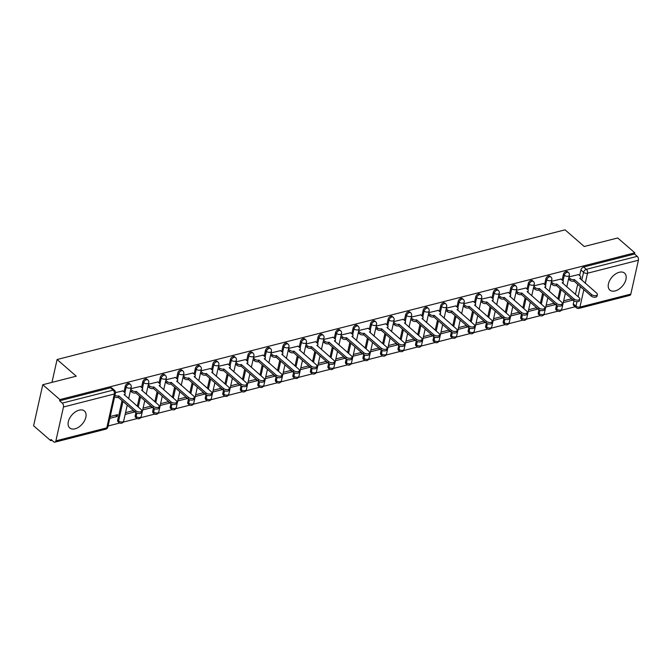 <?xml version="1.0" encoding="UTF-8"?>
<svg xmlns="http://www.w3.org/2000/svg" width="672" height="672" viewBox="0 0 672 672"><rect width="100%" height="100%" fill="white"/><g stroke="black" fill="none" stroke-linecap="round" stroke-linejoin="round"><path stroke-width="1.01" d="M129.377 383.552A2.881 1.764 131 0 0 128.024 383.334A2.881 1.764 131 0 0 125.244 386.299L126.185 387.122A2.881 1.764 -49 0 1 128.965 384.149A2.881 1.764 -49 0 1 130.326 384.376L129.377 383.552M146.899 379.075A2.881 1.764 131 0 0 145.547 378.857A2.881 1.764 131 0 0 142.766 381.822L143.716 382.645A2.881 1.764 -49 0 1 146.496 379.68A2.881 1.764 -49 0 1 147.848 379.898L146.899 379.075M164.43 374.606A2.881 1.764 131 0 0 163.069 374.38A2.881 1.764 131 0 0 160.289 377.353L161.238 378.168A2.881 1.764 -49 0 1 164.018 375.203A2.881 1.764 -49 0 1 165.371 375.421L164.43 374.606M181.952 370.129A2.881 1.764 131 0 0 180.6 369.911A2.881 1.764 131 0 0 177.82 372.876L178.76 373.699A2.881 1.764 -49 0 1 181.541 370.734A2.881 1.764 -49 0 1 182.893 370.952L181.952 370.129M199.475 365.652A2.881 1.764 131 0 0 198.122 365.434A2.881 1.764 131 0 0 195.342 368.399L196.283 369.222A2.881 1.764 -49 0 1 199.072 366.257A2.881 1.764 -49 0 1 200.424 366.475L199.475 365.652M216.997 361.183A2.881 1.764 131 0 0 215.645 360.965A2.881 1.764 131 0 0 212.864 363.93L213.814 364.753A2.881 1.764 -49 0 1 216.594 361.788A2.881 1.764 -49 0 1 217.946 362.006L216.997 361.183M234.528 356.706A2.881 1.764 131 0 0 233.167 356.488A2.881 1.764 131 0 0 230.387 359.453L231.336 360.276A2.881 1.764 -49 0 1 234.116 357.311A2.881 1.764 -49 0 1 235.469 357.529L234.528 356.706M252.05 352.237A2.881 1.764 131 0 0 250.698 352.019A2.881 1.764 131 0 0 247.918 354.984L248.858 355.807A2.881 1.764 -49 0 1 251.639 352.834A2.881 1.764 -49 0 1 252.991 353.06L252.05 352.237M269.573 347.76A2.881 1.764 131 0 0 268.22 347.542A2.881 1.764 131 0 0 265.44 350.507L266.381 351.33A2.881 1.764 -49 0 1 269.17 348.365A2.881 1.764 -49 0 1 270.522 348.583L269.573 347.76M287.095 343.291A2.881 1.764 131 0 0 285.743 343.064A2.881 1.764 131 0 0 282.962 346.038L283.912 346.853A2.881 1.764 -49 0 1 286.692 343.888A2.881 1.764 -49 0 1 288.044 344.106L287.095 343.291M304.626 338.814A2.881 1.764 131 0 0 303.274 338.596A2.881 1.764 131 0 0 300.485 341.561L301.434 342.384A2.881 1.764 -49 0 1 304.214 339.419A2.881 1.764 -49 0 1 305.567 339.637L304.626 338.814M322.148 334.337A2.881 1.764 131 0 0 320.796 334.118A2.881 1.764 131 0 0 318.016 337.084L318.956 337.907A2.881 1.764 -49 0 1 321.737 334.942A2.881 1.764 -49 0 1 323.098 335.16L322.148 334.337M339.671 329.868A2.881 1.764 131 0 0 338.318 329.65A2.881 1.764 131 0 0 335.538 332.615L336.479 333.438A2.881 1.764 -49 0 1 339.268 330.464A2.881 1.764 -49 0 1 340.62 330.691L339.671 329.868M357.193 325.391A2.881 1.764 131 0 0 355.841 325.172A2.881 1.764 131 0 0 353.06 328.138L354.01 328.961A2.881 1.764 -49 0 1 356.79 325.996A2.881 1.764 -49 0 1 358.142 326.214L357.193 325.391M374.724 320.922A2.881 1.764 131 0 0 373.372 320.704A2.881 1.764 131 0 0 370.583 323.669L371.532 324.492A2.881 1.764 -49 0 1 374.312 321.518A2.881 1.764 -49 0 1 375.665 321.745L374.724 320.922M392.246 316.445A2.881 1.764 131 0 0 390.894 316.226A2.881 1.764 131 0 0 388.114 319.192L389.054 320.015A2.881 1.764 -49 0 1 391.835 317.05A2.881 1.764 -49 0 1 393.196 317.268L392.246 316.445M409.769 311.976A2.881 1.764 131 0 0 408.416 311.749A2.881 1.764 131 0 0 405.636 314.723L406.577 315.538A2.881 1.764 -49 0 1 409.366 312.572A2.881 1.764 -49 0 1 410.718 312.791L409.769 311.976M427.3 307.499A2.881 1.764 131 0 0 425.939 307.28A2.881 1.764 131 0 0 423.158 310.246L424.108 311.069A2.881 1.764 -49 0 1 426.888 308.104A2.881 1.764 -49 0 1 428.24 308.322L427.3 307.499M444.822 303.022A2.881 1.764 131 0 0 443.47 302.803A2.881 1.764 131 0 0 440.681 305.768L441.63 306.592A2.881 1.764 -49 0 1 444.41 303.626A2.881 1.764 -49 0 1 445.763 303.845L444.822 303.022M462.344 298.553A2.881 1.764 131 0 0 460.992 298.334A2.881 1.764 131 0 0 458.212 301.3L459.152 302.123A2.881 1.764 -49 0 1 461.933 299.149A2.881 1.764 -49 0 1 463.294 299.376L462.344 298.553M479.867 294.076A2.881 1.764 131 0 0 478.514 293.857A2.881 1.764 131 0 0 475.734 296.822L476.683 297.646A2.881 1.764 -49 0 1 479.464 294.68A2.881 1.764 -49 0 1 480.816 294.899L479.867 294.076M497.398 289.607A2.881 1.764 131 0 0 496.037 289.38A2.881 1.764 131 0 0 493.256 292.354L494.206 293.177A2.881 1.764 -49 0 1 496.986 290.203A2.881 1.764 -49 0 1 498.338 290.43L497.398 289.607M514.92 285.13A2.881 1.764 131 0 0 513.568 284.911A2.881 1.764 131 0 0 510.779 287.876L511.728 288.7A2.881 1.764 -49 0 1 514.508 285.734A2.881 1.764 -49 0 1 515.861 285.953L514.92 285.13M532.442 280.661A2.881 1.764 131 0 0 531.09 280.434A2.881 1.764 131 0 0 528.31 283.408L529.25 284.222A2.881 1.764 -49 0 1 532.031 281.257A2.881 1.764 -49 0 1 533.392 281.476L532.442 280.661M549.965 276.184A2.881 1.764 131 0 0 548.612 275.965A2.881 1.764 131 0 0 545.832 278.93L546.781 279.754A2.881 1.764 -49 0 1 549.562 276.788A2.881 1.764 -49 0 1 550.914 277.007L549.965 276.184M567.496 271.706A2.881 1.764 131 0 0 566.135 271.488A2.881 1.764 131 0 0 563.354 274.453L564.304 275.276A2.881 1.764 -49 0 1 567.084 272.311A2.881 1.764 -49 0 1 568.436 272.53L567.496 271.706M615.115 290.934A11.231 6.871 131 0 0 624.658 282.82A11.231 6.871 131 0 0 624.574 273.134A11.231 6.871 131 0 0 619.29 272.269A11.231 6.871 131 0 0 609.748 280.392A11.231 6.871 131 0 0 609.84 290.077A11.231 6.871 131 0 0 615.115 290.934M75.004 428.82A11.231 6.871 131 0 0 84.546 420.697A11.231 6.871 131 0 0 84.454 411.012A11.231 6.871 131 0 0 79.17 410.155A11.231 6.871 131 0 0 69.628 418.27A11.231 6.871 131 0 0 69.72 427.955A11.231 6.871 131 0 0 75.004 428.82M42.773 384.728L76.247 376.186L57.086 359.52L565.068 229.841L584.237 246.506L617.719 237.964L634.822 252.832L59.875 399.596L42.773 384.728L33.6 425.771L50.702 440.639L51.971 440.311M108.1 425.989L119.683 423.032M123.161 422.142L137.206 418.555M140.683 417.673L154.728 414.086M158.214 413.196L172.25 409.609M175.736 408.719L189.781 405.14M193.259 404.25L207.304 400.663M210.781 399.773L224.826 396.186M228.312 395.304L242.348 391.717M245.834 390.827L259.879 387.24M263.357 386.35L277.402 382.771M280.888 381.881L294.924 378.294M298.41 377.404L312.455 373.825M315.932 372.935L329.977 369.348M333.455 368.458L347.5 364.871M350.986 363.989L365.022 360.402M368.508 359.512L382.553 355.925M386.03 355.034L400.075 351.456M403.553 350.566L417.598 346.979M421.084 346.088L435.12 342.51M438.606 341.62L452.651 338.033M456.128 337.142L470.173 333.556M473.651 332.674L487.696 329.087M491.182 328.196L505.218 324.61M508.704 323.719L522.749 320.141M526.226 319.25L540.271 315.664M543.749 314.773L557.794 311.195M561.28 310.304L575.173 306.751M50.702 440.639L50.971 439.446L53.634 441.756A2.881 1.705 -104.3 0 0 54.886 442.159A2.881 1.705 -104.3 0 0 55.894 440.857L63.462 406.997A2.881 1.705 -104.3 0 0 62.278 403.108L113.165 390.121A2.881 1.764 -49 0 1 114.517 390.34L111.854 388.021A2.881 1.764 -49 0 0 110.502 387.803L113.165 390.121A2.881 1.705 -104.3 0 1 114.349 394.01L63.462 406.997M59.875 399.596L59.606 400.798L62.278 403.108M573.308 303.845L575.98 306.163A2.881 1.764 -49 0 0 576.332 307.759L573.67 305.441A2.881 1.764 -49 0 1 573.308 303.845L573.997 300.77M575.425 294.378L577.685 284.298M579.625 275.596L580.885 269.984L583.548 272.303A2.881 1.764 -49 0 1 586.328 269.329L637.216 256.343A2.881 1.705 75.7 0 1 638.4 260.232L630.832 294.092A2.881 1.705 75.7 0 1 629.824 295.386L578.936 308.381A2.881 1.705 75.7 0 0 579.944 307.079L630.832 294.092M637.216 256.343L634.553 254.024L634.822 252.832M545.748 307.045L555.24 304.626L553.728 303.316M560.952 279.073L551.494 281.324M528.217 311.522L537.709 309.095L536.206 307.784M543.421 283.542L533.971 285.793M510.695 315.991L520.187 313.572L518.683 312.262M525.899 288.019L516.449 290.27M493.172 320.468L502.664 318.041L501.161 316.739M508.376 292.488L498.918 294.739M475.65 324.937L485.142 322.518L483.63 321.208M490.854 296.965L481.396 299.216M458.119 329.414L467.611 326.995L466.108 325.685M473.323 301.434L463.873 303.685M440.597 333.892L450.089 331.464L448.585 330.154M455.801 305.911L446.351 308.162M423.074 338.36L432.566 335.941L431.063 334.631M438.278 310.388L428.82 312.64M405.552 342.838L415.036 340.41L413.532 339.108M420.748 314.857L411.298 317.108M388.021 347.306L397.513 344.887L396.01 343.577M403.225 319.334L393.775 321.586M370.499 351.784L379.991 349.356L378.487 348.054M385.703 323.803L376.253 326.054M352.976 356.252L362.468 353.833L360.965 352.523M368.18 328.28L358.722 330.532M335.454 360.73L344.938 358.31L343.434 357M350.65 332.749L341.2 335M317.923 365.207L327.415 362.779L325.912 361.469M333.127 337.226L323.677 339.478M300.401 369.676L309.893 367.256L308.389 365.946M315.605 341.704L306.155 343.955M282.878 374.153L292.37 371.725L290.867 370.423M298.082 346.172L288.624 348.424M265.348 378.622L274.84 376.202L273.336 374.892M280.552 350.65L271.102 352.901M247.825 383.099L257.317 380.671L255.814 379.369M263.029 355.118L253.579 357.37M230.303 387.568L239.795 385.148L238.291 383.838M245.507 359.596L236.057 361.847M212.78 392.045L222.272 389.626L220.76 388.315M227.984 364.073L218.526 366.316M195.25 396.522L204.742 394.094L203.238 392.784M210.454 368.542L201.004 370.793M177.727 400.991L187.219 398.572L185.716 397.261M192.931 373.019L183.481 375.27M160.205 405.468L169.697 403.04L168.193 401.738M175.409 377.488L165.959 379.739M142.682 409.937L152.174 407.518L150.662 406.207M157.886 381.965L148.428 384.216M125.152 414.414L134.644 411.986L133.14 410.684M140.356 386.434L130.906 388.685M109.805 418.328L117.121 416.464L115.618 415.153M117.121 416.464L117.524 414.666L110.208 416.539M122.833 390.911L115.508 392.616M117.676 420.16L118.616 420.983A2.881 1.764 -49 0 0 118.978 422.579L118.028 421.756A2.881 1.764 131 0 1 117.676 420.16L122.044 400.604M123.984 391.91L125.244 386.299M135.198 415.682L136.139 416.506A2.881 1.764 -49 0 0 136.5 418.11L135.559 417.287A2.881 1.764 131 0 1 135.198 415.682L135.887 412.608M137.315 406.216L139.566 396.136M141.515 387.442L142.766 381.822M152.72 411.214L153.67 412.037A2.881 1.764 -49 0 0 154.022 413.633L153.082 412.81A2.881 1.764 131 0 1 152.72 411.214L153.409 408.139M154.837 401.738L157.088 391.658M159.037 382.964L160.289 377.353M170.243 406.736L171.192 407.56A2.881 1.764 -49 0 0 171.553 409.156L170.604 408.341A2.881 1.764 131 0 1 170.243 406.736L170.932 403.662M172.36 397.27L174.619 387.19M176.56 378.496L177.82 372.876M187.774 402.268L188.714 403.082A2.881 1.764 -49 0 0 189.076 404.687L188.126 403.864A2.881 1.764 131 0 1 187.774 402.268L188.462 399.193M189.89 392.792L192.142 382.712M194.082 374.018L195.342 368.399M205.296 397.79L206.245 398.614A2.881 1.764 -49 0 0 206.598 400.21L205.657 399.386A2.881 1.764 131 0 1 205.296 397.79L205.985 394.716M207.413 388.324L209.664 378.244M211.613 369.541L212.864 363.93M222.818 393.322L223.768 394.136A2.881 1.764 -49 0 0 224.12 395.741L223.18 394.918A2.881 1.764 131 0 1 222.818 393.322L223.507 390.239M224.935 383.846L227.186 373.766M229.135 365.072L230.387 359.453M240.341 388.844L241.29 389.668A2.881 1.764 -49 0 0 241.651 391.264L240.702 390.44A2.881 1.764 131 0 1 240.341 388.844L241.03 385.77M242.466 379.369L244.717 369.289M246.658 360.595L247.918 354.984M257.872 384.367L258.812 385.19A2.881 1.764 -49 0 0 259.174 386.795L258.224 385.972A2.881 1.764 131 0 1 257.872 384.367L258.56 381.293M259.988 374.9L262.24 364.82M264.18 356.126L265.44 350.507M275.394 379.898L276.343 380.722A2.881 1.764 -49 0 0 276.696 382.318L275.755 381.494A2.881 1.764 131 0 1 275.394 379.898L276.083 376.824M277.511 370.423L279.762 360.343M281.711 351.649L282.962 346.038M292.916 375.421L293.866 376.244A2.881 1.764 -49 0 0 294.218 377.84L293.278 377.026A2.881 1.764 131 0 1 292.916 375.421L293.605 372.347M295.033 365.954L297.293 355.874M299.233 347.18L300.485 341.561M310.447 370.952L311.388 371.767A2.881 1.764 -49 0 0 311.749 373.372L310.8 372.548A2.881 1.764 131 0 1 310.447 370.952L311.128 367.878M312.564 361.477L314.815 351.397M316.756 342.703L318.016 337.084M327.97 366.475L328.91 367.298A2.881 1.764 -49 0 0 329.272 368.894L328.322 368.071A2.881 1.764 131 0 1 327.97 366.475L328.658 363.401M330.086 357.008L332.338 346.928M334.278 338.226L335.538 332.615M345.492 361.998L346.441 362.821A2.881 1.764 -49 0 0 346.794 364.426L345.853 363.602A2.881 1.764 131 0 1 345.492 361.998L346.181 358.924M347.609 352.531L349.86 342.451M351.809 333.757L353.06 328.138M363.014 357.529L363.964 358.352A2.881 1.764 -49 0 0 364.316 359.948L363.376 359.125A2.881 1.764 131 0 1 363.014 357.529L363.703 354.455M365.131 348.054L367.391 337.974M369.331 329.28L370.583 323.669M380.545 353.052L381.486 353.875A2.881 1.764 -49 0 0 381.847 355.48L380.898 354.656A2.881 1.764 131 0 1 380.545 353.052L381.226 349.978M382.662 343.585L384.913 333.505M386.854 324.811L388.114 319.192M398.068 348.583L399.008 349.406A2.881 1.764 -49 0 0 399.37 351.002L398.42 350.179A2.881 1.764 131 0 1 398.068 348.583L398.756 345.509M400.184 339.108L402.436 329.028M404.376 320.334L405.636 314.723M415.59 344.106L416.539 344.929A2.881 1.764 -49 0 0 416.892 346.525L415.951 345.71A2.881 1.764 131 0 1 415.59 344.106L416.279 341.032M417.707 334.639L419.958 324.559M421.907 315.865L423.158 310.246M433.112 339.637L434.062 340.452A2.881 1.764 -49 0 0 434.423 342.056L433.474 341.233A2.881 1.764 131 0 1 433.112 339.637L433.801 336.563M435.229 330.162L437.489 320.082M439.429 311.388L440.681 305.768M450.643 335.16L451.584 335.983A2.881 1.764 -49 0 0 451.945 337.579L450.996 336.756A2.881 1.764 131 0 1 450.643 335.16L451.324 332.086M452.76 325.693L455.011 315.613M456.952 306.911L458.212 301.3M468.166 330.683L469.106 331.506A2.881 1.764 -49 0 0 469.468 333.11L468.518 332.287A2.881 1.764 131 0 1 468.166 330.683L468.854 327.608M470.282 321.216L472.534 311.136M474.482 302.442L475.734 296.822M485.688 326.214L486.637 327.037A2.881 1.764 -49 0 0 486.99 328.633L486.049 327.81A2.881 1.764 131 0 1 485.688 326.214L486.377 323.14M487.805 316.739L490.056 306.659M492.005 297.965L493.256 292.354M503.21 321.737L504.16 322.56A2.881 1.764 -49 0 0 504.521 324.164L503.572 323.341A2.881 1.764 131 0 1 503.21 321.737L503.899 318.662M505.327 312.27L507.587 302.19M509.527 293.496L510.779 287.876M520.741 317.268L521.682 318.091A2.881 1.764 -49 0 0 522.043 319.687L521.094 318.864A2.881 1.764 131 0 1 520.741 317.268L521.422 314.194M522.858 307.793L525.109 297.713M527.05 289.019L528.31 283.408M538.264 312.791L539.204 313.614A2.881 1.764 -49 0 0 539.566 315.21L538.625 314.395A2.881 1.764 131 0 1 538.264 312.791L538.952 309.716M540.38 303.324L542.632 293.244M544.58 284.55L545.832 278.93M555.786 308.322L556.735 309.137A2.881 1.764 -49 0 0 557.088 310.741L556.147 309.918A2.881 1.764 131 0 1 555.786 308.322L556.475 305.248M557.903 298.847L560.154 288.767M562.103 280.073L563.354 274.453M51.971 382.385L57.086 359.52M563.27 302.576L572.762 300.149L571.259 298.838M578.474 274.596L569.016 276.847M571.637 298.746L563.674 300.779M59.606 400.798L110.502 387.803M634.553 254.024L583.666 267.019A2.881 1.764 131 0 0 580.885 269.984M554.106 303.215L546.143 305.248M536.584 307.692L528.62 309.725M519.061 312.169L511.098 314.202M501.539 316.638L493.576 318.671M484.008 321.115L476.045 323.148M466.486 325.584L458.522 327.617M448.963 330.061L441 332.094M431.441 334.53L423.478 336.563M413.91 339.007L405.947 341.04M396.388 343.484L388.424 345.517M378.865 347.953L370.902 349.986M361.343 352.43L353.38 354.463M343.812 356.899L335.849 358.932M326.29 361.376L318.326 363.409M308.767 365.845L300.804 367.878M291.245 370.322L283.282 372.355M273.714 374.8L265.751 376.832M256.192 379.268L248.228 381.301M238.669 383.746L230.706 385.778M221.147 388.214L213.175 390.247M203.616 392.692L195.653 394.724M186.094 397.16L178.13 399.193M168.571 401.638L160.608 403.67M151.04 406.115L143.077 408.148M133.518 410.584L125.555 412.616M568.873 277.494L570.234 278.678A2.881 1.512 12.6 0 0 574.199 279.602L573.854 281.156A2.881 1.512 -167.4 0 1 569.89 280.232L568.529 279.048M574.367 279.56L591.562 294.504A3.31 1.739 12.6 0 0 595.006 295.68A3.31 1.739 12.6 0 0 597.374 294.563A3.31 1.739 12.6 0 0 596.728 293.177L579.709 278.191A2.881 1.512 12.6 0 0 580.793 277.326L580.448 278.88A2.881 1.512 -167.4 0 1 580.415 278.998M597.374 294.563L597.03 296.117A3.31 1.739 -167.4 0 1 594.661 297.234A3.31 1.739 -167.4 0 1 591.209 296.058L574.022 281.114M580.793 277.326A2.881 1.512 12.6 0 0 580.23 276.125L578.332 274.47M551.351 281.971L552.712 283.156A2.881 1.512 12.6 0 0 556.676 284.071L556.332 285.625A2.881 1.512 -167.4 0 1 552.367 284.71L551.006 283.525M556.844 284.029L574.031 298.973A3.31 1.739 12.6 0 0 577.483 300.157A3.31 1.739 12.6 0 0 579.852 299.04A3.31 1.739 12.6 0 0 579.205 297.654L562.178 282.668A2.881 1.512 12.6 0 0 563.27 281.803L562.926 283.357A2.881 1.512 -167.4 0 1 562.892 283.475M579.852 299.04L579.499 300.594A3.31 1.739 -167.4 0 1 577.13 301.711A3.31 1.739 -167.4 0 1 573.686 300.527L556.5 285.583M563.27 281.803A2.881 1.512 12.6 0 0 562.708 280.602L560.801 278.947M533.828 286.44L535.189 287.624A2.881 1.512 12.6 0 0 539.154 288.548L538.801 290.102A2.881 1.512 -167.4 0 1 534.836 289.178L533.476 288.002M539.322 288.506L556.508 303.45A3.31 1.739 12.6 0 0 559.952 304.626A3.31 1.739 12.6 0 0 562.321 303.509A3.31 1.739 12.6 0 0 561.674 302.131L544.656 287.146A2.881 1.512 12.6 0 0 545.748 286.272L545.404 287.834A2.881 1.512 -167.4 0 1 545.362 287.944M562.321 303.509L561.977 305.063A3.31 1.739 -167.4 0 1 559.608 306.18A3.31 1.739 -167.4 0 1 556.164 305.004L538.969 290.06M545.748 286.272A2.881 1.512 12.6 0 0 545.185 285.071L543.278 283.416M516.298 290.917L517.658 292.102A2.881 1.512 12.6 0 0 521.632 293.017L521.279 294.58A2.881 1.512 -167.4 0 1 517.314 293.656L515.953 292.471M521.8 292.975L538.986 307.919A3.31 1.739 12.6 0 0 542.43 309.103A3.31 1.739 12.6 0 0 544.799 307.986A3.31 1.739 12.6 0 0 544.152 306.6L527.134 291.614A2.881 1.512 12.6 0 0 528.226 290.749L527.873 292.303A2.881 1.512 -167.4 0 1 527.839 292.421M544.799 307.986L544.454 309.54A3.31 1.739 -167.4 0 1 542.086 310.657A3.31 1.739 -167.4 0 1 538.642 309.473L521.447 294.529M528.226 290.749A2.881 1.512 12.6 0 0 527.663 289.548L525.756 287.893M498.775 295.394L500.136 296.57A2.881 1.512 12.6 0 0 504.101 297.494L503.756 299.048A2.881 1.512 -167.4 0 1 499.792 298.133L498.431 296.948M504.269 297.452L521.464 312.396A3.31 1.739 12.6 0 0 524.908 313.572A3.31 1.739 12.6 0 0 527.276 312.455A3.31 1.739 12.6 0 0 526.63 311.077L509.611 296.092A2.881 1.512 12.6 0 0 510.695 295.226L510.35 296.78A2.881 1.512 -167.4 0 1 510.317 296.898M527.276 312.455L526.932 314.009A3.31 1.739 -167.4 0 1 524.563 315.134A3.31 1.739 -167.4 0 1 521.111 313.95L503.924 299.006M510.695 295.226A2.881 1.512 12.6 0 0 510.132 294.025L508.234 292.362M481.253 299.863L482.614 301.048A2.881 1.512 12.6 0 0 486.578 301.972L486.234 303.526A2.881 1.512 -167.4 0 1 482.261 302.602L480.908 301.417M486.746 301.921L503.933 316.865A3.31 1.739 12.6 0 0 507.385 318.049A3.31 1.739 12.6 0 0 509.754 316.932A3.31 1.739 12.6 0 0 509.107 315.546L492.08 300.56A2.881 1.512 12.6 0 0 493.172 299.695L492.828 301.249A2.881 1.512 -167.4 0 1 492.794 301.367M509.754 316.932L509.401 318.486A3.31 1.739 -167.4 0 1 507.032 319.603A3.31 1.739 -167.4 0 1 503.588 318.427L486.402 303.484M493.172 299.695A2.881 1.512 12.6 0 0 492.61 298.494L490.703 296.839M463.73 304.34L465.091 305.525A2.881 1.512 12.6 0 0 469.056 306.44L468.703 307.994A2.881 1.512 -167.4 0 1 464.738 307.079L463.378 305.894M469.224 306.398L486.41 321.342A3.31 1.739 12.6 0 0 489.854 322.526A3.31 1.739 12.6 0 0 492.223 321.401A3.31 1.739 12.6 0 0 491.576 320.023L474.558 305.038A2.881 1.512 12.6 0 0 475.65 304.172L475.297 305.726A2.881 1.512 -167.4 0 1 475.264 305.844M492.223 321.401L491.879 322.963A3.31 1.739 -167.4 0 1 489.51 324.08A3.31 1.739 -167.4 0 1 486.066 322.896L468.871 307.952M475.65 304.172A2.881 1.512 12.6 0 0 475.087 302.971L473.18 301.316M446.2 308.809L447.56 309.994A2.881 1.512 12.6 0 0 451.525 310.918L451.181 312.472A2.881 1.512 -167.4 0 1 447.216 311.548L445.855 310.363M451.702 310.876L468.888 325.819A3.31 1.739 12.6 0 0 472.332 326.995A3.31 1.739 12.6 0 0 474.701 325.878A3.31 1.739 12.6 0 0 474.054 324.5L457.036 309.506A2.881 1.512 12.6 0 0 458.128 308.641L457.775 310.195A2.881 1.512 -167.4 0 1 457.741 310.313M474.701 325.878L474.356 327.432A3.31 1.739 -167.4 0 1 471.988 328.549A3.31 1.739 -167.4 0 1 468.544 327.373L451.349 312.43M458.128 308.641A2.881 1.512 12.6 0 0 457.565 307.44L455.658 305.785M428.677 313.286L430.038 314.471A2.881 1.512 12.6 0 0 434.003 315.386L433.658 316.94A2.881 1.512 -167.4 0 1 429.694 316.025L428.333 314.84M434.171 315.344L451.366 330.288A3.31 1.739 12.6 0 0 454.81 331.472A3.31 1.739 12.6 0 0 457.178 330.355A3.31 1.739 12.6 0 0 456.532 328.969L439.513 313.984A2.881 1.512 12.6 0 0 440.597 313.118L440.252 314.672A2.881 1.512 -167.4 0 1 440.219 314.79M457.178 330.355L456.834 331.909A3.31 1.739 -167.4 0 1 454.465 333.026A3.31 1.739 -167.4 0 1 451.013 331.842L433.826 316.898M440.597 313.118A2.881 1.512 12.6 0 0 440.034 311.917L438.136 310.262M411.155 317.755L412.516 318.94A2.881 1.512 12.6 0 0 416.48 319.864L416.136 321.418A2.881 1.512 -167.4 0 1 412.163 320.494L410.802 319.318M416.648 319.822L433.835 334.765A3.31 1.739 12.6 0 0 437.287 335.941A3.31 1.739 12.6 0 0 439.656 334.824A3.31 1.739 12.6 0 0 439.009 333.446L421.982 318.461A2.881 1.512 12.6 0 0 423.074 317.587L422.73 319.15A2.881 1.512 -167.4 0 1 422.688 319.259M439.656 334.824L439.303 336.378A3.31 1.739 -167.4 0 1 436.934 337.495A3.31 1.739 -167.4 0 1 433.49 336.319L416.304 321.376M423.074 317.587A2.881 1.512 12.6 0 0 422.512 316.386L420.605 314.731M393.632 322.232L394.993 323.417A2.881 1.512 12.6 0 0 398.958 324.332L398.605 325.895A2.881 1.512 -167.4 0 1 394.64 324.971L393.28 323.786M399.126 324.29L416.312 339.234A3.31 1.739 12.6 0 0 419.756 340.418A3.31 1.739 12.6 0 0 422.125 339.301A3.31 1.739 12.6 0 0 421.478 337.915L404.46 322.93A2.881 1.512 12.6 0 0 405.552 322.064L405.199 323.618A2.881 1.512 -167.4 0 1 405.166 323.736M422.125 339.301L421.781 340.855A3.31 1.739 -167.4 0 1 419.412 341.972A3.31 1.739 -167.4 0 1 415.968 340.788L398.773 325.844M405.552 322.064A2.881 1.512 12.6 0 0 404.989 320.863L403.082 319.208M376.102 326.71L377.462 327.886A2.881 1.512 12.6 0 0 381.427 328.81L381.083 330.364A2.881 1.512 -167.4 0 1 377.118 329.448L375.757 328.264M381.595 328.768L398.79 343.711A3.31 1.739 12.6 0 0 402.234 344.887A3.31 1.739 12.6 0 0 404.603 343.77A3.31 1.739 12.6 0 0 403.956 342.392L386.938 327.407A2.881 1.512 12.6 0 0 388.03 326.542L387.677 328.096A2.881 1.512 -167.4 0 1 387.643 328.213M404.603 343.77L404.258 345.324A3.31 1.739 -167.4 0 1 401.89 346.45A3.31 1.739 -167.4 0 1 398.446 345.265L381.251 330.322M388.03 326.542A2.881 1.512 12.6 0 0 387.467 325.34L385.56 323.677M358.579 331.178L359.94 332.363A2.881 1.512 12.6 0 0 363.905 333.287L363.56 334.841A2.881 1.512 -167.4 0 1 359.596 333.917L358.235 332.732M364.073 333.236L381.268 348.18A3.31 1.739 12.6 0 0 384.712 349.364A3.31 1.739 12.6 0 0 387.08 348.247A3.31 1.739 12.6 0 0 386.434 346.861L369.407 331.876A2.881 1.512 12.6 0 0 370.499 331.01L370.154 332.564A2.881 1.512 -167.4 0 1 370.121 332.682M387.08 348.247L386.728 349.801A3.31 1.739 -167.4 0 1 384.359 350.918A3.31 1.739 -167.4 0 1 380.915 349.742L363.728 334.799M370.499 331.01A2.881 1.512 12.6 0 0 369.936 329.809L368.029 328.154M341.057 335.656L342.418 336.84A2.881 1.512 12.6 0 0 346.382 337.756L346.038 339.31A2.881 1.512 -167.4 0 1 342.065 338.394L340.704 337.21M346.55 337.714L363.737 352.657A3.31 1.739 12.6 0 0 367.189 353.842A3.31 1.739 12.6 0 0 369.558 352.716A3.31 1.739 12.6 0 0 368.911 351.338L351.884 336.353A2.881 1.512 12.6 0 0 352.976 335.488L352.632 337.042A2.881 1.512 -167.4 0 1 352.59 337.159M369.558 352.716L369.205 354.278A3.31 1.739 -167.4 0 1 366.836 355.396A3.31 1.739 -167.4 0 1 363.392 354.211L346.206 339.268M352.976 335.488A2.881 1.512 12.6 0 0 352.414 334.286L350.507 332.632M323.534 340.124L324.895 341.309A2.881 1.512 12.6 0 0 328.86 342.233L328.507 343.787A2.881 1.512 -167.4 0 1 324.542 342.863L323.182 341.678M329.028 342.191L346.214 357.134A3.31 1.739 12.6 0 0 349.658 358.31A3.31 1.739 12.6 0 0 352.027 357.193A3.31 1.739 12.6 0 0 351.38 355.816L334.362 340.822A2.881 1.512 12.6 0 0 335.454 339.956L335.101 341.51A2.881 1.512 -167.4 0 1 335.068 341.628M352.027 357.193L351.683 358.747A3.31 1.739 -167.4 0 1 349.314 359.864A3.31 1.739 -167.4 0 1 345.87 358.688L328.675 343.745M335.454 339.956A2.881 1.512 12.6 0 0 334.891 338.755L332.984 337.1M306.004 344.602L307.364 345.786A2.881 1.512 12.6 0 0 311.329 346.702L310.985 348.256A2.881 1.512 -167.4 0 1 307.02 347.34L305.659 346.156M311.497 346.66L328.692 361.603A3.31 1.739 12.6 0 0 332.136 362.788A3.31 1.739 12.6 0 0 334.505 361.67A3.31 1.739 12.6 0 0 333.858 360.284L316.84 345.299A2.881 1.512 12.6 0 0 317.932 344.434L317.579 345.988A2.881 1.512 -167.4 0 1 317.545 346.105M334.505 361.67L334.16 363.224A3.31 1.739 -167.4 0 1 331.792 364.342A3.31 1.739 -167.4 0 1 328.339 363.157L311.153 348.214M317.932 344.434A2.881 1.512 12.6 0 0 317.369 343.232L315.462 341.578M288.481 349.07L289.842 350.255A2.881 1.512 12.6 0 0 293.807 351.179L293.462 352.733A2.881 1.512 -167.4 0 1 289.498 351.809L288.137 350.633M293.975 351.137L311.17 366.08A3.31 1.739 12.6 0 0 314.614 367.256A3.31 1.739 12.6 0 0 316.982 366.139A3.31 1.739 12.6 0 0 316.336 364.762L299.309 349.776A2.881 1.512 12.6 0 0 300.401 348.902L300.056 350.465A2.881 1.512 -167.4 0 1 300.023 350.574M316.982 366.139L316.63 367.693A3.31 1.739 -167.4 0 1 314.261 368.81A3.31 1.739 -167.4 0 1 310.817 367.634L293.63 352.691M300.401 348.902A2.881 1.512 12.6 0 0 299.838 347.701L297.931 346.046M270.959 353.548L272.32 354.732A2.881 1.512 12.6 0 0 276.284 355.648L275.932 357.21A2.881 1.512 -167.4 0 1 271.967 356.286L270.606 355.102M276.452 355.606L293.639 370.549A3.31 1.739 12.6 0 0 297.091 371.734A3.31 1.739 12.6 0 0 299.46 370.616A3.31 1.739 12.6 0 0 298.813 369.23L281.786 354.245A2.881 1.512 12.6 0 0 282.878 353.38L282.534 354.934A2.881 1.512 -167.4 0 1 282.492 355.051M299.46 370.616L299.107 372.17A3.31 1.739 -167.4 0 1 296.738 373.288A3.31 1.739 -167.4 0 1 293.294 372.103L276.108 357.168M282.878 353.38A2.881 1.512 12.6 0 0 282.316 352.178L280.409 350.524M253.436 358.025L254.789 359.201A2.881 1.512 12.6 0 0 258.762 360.125L258.409 361.679A2.881 1.512 -167.4 0 1 254.444 360.763L253.084 359.579M258.93 360.083L276.116 375.026A3.31 1.739 12.6 0 0 279.56 376.202A3.31 1.739 12.6 0 0 281.929 375.085A3.31 1.739 12.6 0 0 281.282 373.708L264.264 358.722A2.881 1.512 12.6 0 0 265.356 357.857L265.003 359.411A2.881 1.512 -167.4 0 1 264.97 359.528M281.929 375.085L281.585 376.639A3.31 1.739 -167.4 0 1 279.216 377.765A3.31 1.739 -167.4 0 1 275.772 376.58L258.577 361.637M265.356 357.857A2.881 1.512 12.6 0 0 264.793 356.656L262.886 354.992M235.906 362.494L237.266 363.678A2.881 1.512 12.6 0 0 241.231 364.602L240.887 366.156A2.881 1.512 -167.4 0 1 236.922 365.232L235.561 364.048M241.399 364.552L258.594 379.495A3.31 1.739 12.6 0 0 262.038 380.68A3.31 1.739 12.6 0 0 264.407 379.562A3.31 1.739 12.6 0 0 263.76 378.176L246.742 363.191A2.881 1.512 12.6 0 0 247.825 362.326L247.481 363.88A2.881 1.512 -167.4 0 1 247.447 363.997M264.407 379.562L264.062 381.116A3.31 1.739 -167.4 0 1 261.694 382.234A3.31 1.739 -167.4 0 1 258.241 381.058L241.055 366.114M247.825 362.326A2.881 1.512 12.6 0 0 247.262 361.124L245.364 359.47M218.383 366.971L219.744 368.155A2.881 1.512 12.6 0 0 223.709 369.071L223.364 370.625A2.881 1.512 -167.4 0 1 219.4 369.709L218.039 368.525M223.877 369.029L241.072 383.972A3.31 1.739 12.6 0 0 244.516 385.157A3.31 1.739 12.6 0 0 246.884 384.031A3.31 1.739 12.6 0 0 246.238 382.654L229.211 367.668A2.881 1.512 12.6 0 0 230.303 366.803L229.958 368.357A2.881 1.512 -167.4 0 1 229.925 368.474M246.884 384.031L246.532 385.594A3.31 1.739 -167.4 0 1 244.163 386.711A3.31 1.739 -167.4 0 1 240.719 385.526L223.532 370.583M230.303 366.803A2.881 1.512 12.6 0 0 229.74 365.602L227.833 363.947M200.861 371.44L202.222 372.624A2.881 1.512 12.6 0 0 206.186 373.548L205.834 375.102A2.881 1.512 -167.4 0 1 201.869 374.178L200.508 372.994M206.354 373.506L223.541 388.45A3.31 1.739 12.6 0 0 226.993 389.626A3.31 1.739 12.6 0 0 229.362 388.508A3.31 1.739 12.6 0 0 228.707 387.131L211.688 372.137A2.881 1.512 12.6 0 0 212.78 371.272L212.436 372.834A2.881 1.512 -167.4 0 1 212.394 372.943M229.362 388.508L229.009 390.062A3.31 1.739 -167.4 0 1 226.64 391.18A3.31 1.739 -167.4 0 1 223.196 390.004L206.002 375.06M212.78 371.272A2.881 1.512 12.6 0 0 212.218 370.07L210.311 368.416M183.33 375.917L184.691 377.101A2.881 1.512 12.6 0 0 188.664 378.017L188.311 379.571A2.881 1.512 -167.4 0 1 184.346 378.655L182.986 377.471M188.832 377.975L206.018 392.918A3.31 1.739 12.6 0 0 209.462 394.103A3.31 1.739 12.6 0 0 211.831 392.986A3.31 1.739 12.6 0 0 211.184 391.6L194.166 376.614A2.881 1.512 12.6 0 0 195.258 375.749L194.905 377.303A2.881 1.512 -167.4 0 1 194.872 377.42M211.831 392.986L211.487 394.54A3.31 1.739 -167.4 0 1 209.118 395.657A3.31 1.739 -167.4 0 1 205.674 394.472L188.479 379.529M195.258 375.749A2.881 1.512 12.6 0 0 194.695 374.548L192.788 372.893M165.808 380.386L167.168 381.57A2.881 1.512 12.6 0 0 171.133 382.494L170.789 384.048A2.881 1.512 -167.4 0 1 166.824 383.124L165.463 381.948M171.301 382.452L188.496 397.396A3.31 1.739 12.6 0 0 191.94 398.572A3.31 1.739 12.6 0 0 194.309 397.454A3.31 1.739 12.6 0 0 193.662 396.077L176.644 381.091A2.881 1.512 12.6 0 0 177.727 380.218L177.383 381.78A2.881 1.512 -167.4 0 1 177.349 381.889M194.309 397.454L193.964 399.008A3.31 1.739 -167.4 0 1 191.596 400.126A3.31 1.739 -167.4 0 1 188.143 398.95L170.957 384.006M177.727 380.218A2.881 1.512 12.6 0 0 177.164 379.016L175.266 377.362M148.285 384.863L149.646 386.047A2.881 1.512 12.6 0 0 153.611 386.963L153.266 388.525A2.881 1.512 -167.4 0 1 149.302 387.601L147.941 386.417M153.779 386.921L170.974 401.864A3.31 1.739 12.6 0 0 174.418 403.049A3.31 1.739 12.6 0 0 176.786 401.932A3.31 1.739 12.6 0 0 176.14 400.546L159.113 385.56A2.881 1.512 12.6 0 0 160.205 384.695L159.86 386.249A2.881 1.512 -167.4 0 1 159.827 386.366M176.786 401.932L176.434 403.486A3.31 1.739 -167.4 0 1 174.065 404.603A3.31 1.739 -167.4 0 1 170.621 403.418L153.434 388.483M160.205 384.695A2.881 1.512 12.6 0 0 159.642 383.494L157.735 381.839M130.763 389.34L132.124 390.516A2.881 1.512 12.6 0 0 136.088 391.44L135.736 392.994A2.881 1.512 -167.4 0 1 131.771 392.078L130.41 390.894M136.256 391.398L153.443 406.342A3.31 1.739 12.6 0 0 156.887 407.518A3.31 1.739 12.6 0 0 159.264 406.4A3.31 1.739 12.6 0 0 158.609 405.023L141.59 390.037A2.881 1.512 12.6 0 0 142.682 389.172L142.338 390.726A2.881 1.512 -167.4 0 1 142.296 390.844M159.264 406.4L158.911 407.963A3.31 1.739 -167.4 0 1 156.542 409.08A3.31 1.739 -167.4 0 1 153.098 407.896L135.904 392.952M142.682 389.172A2.881 1.512 12.6 0 0 142.12 387.971L140.213 386.308M114.962 395.27A2.881 1.512 12.6 0 0 118.566 395.917L118.213 397.471A2.881 1.512 -167.4 0 1 114.618 396.824M118.734 395.867L135.92 410.81A3.31 1.739 12.6 0 0 139.364 411.995A3.31 1.739 12.6 0 0 141.733 410.878A3.31 1.739 12.6 0 0 141.086 409.492L124.068 394.506A2.881 1.512 12.6 0 0 125.16 393.641L124.807 395.195A2.881 1.512 -167.4 0 1 124.774 395.312M141.733 410.878L141.389 412.432A3.31 1.739 -167.4 0 1 139.02 413.549A3.31 1.739 -167.4 0 1 135.576 412.373L118.381 397.429M125.16 393.641A2.881 1.512 12.6 0 0 124.597 392.44L122.69 390.785M55.894 440.857L106.781 427.871L114.349 394.01A2.881 1.512 12.6 0 0 115.441 393.145A2.881 2.881 0 0 0 114.517 390.34M583.842 289.649L579.944 307.079A2.881 1.512 -167.4 0 1 575.98 306.163L576.971 301.703M578.096 296.688L580.348 286.608M581.784 280.19L583.548 272.303A2.881 1.512 -167.4 0 0 587.513 273.218L585.278 283.223M638.4 260.232L587.513 273.218A2.881 1.705 -104.3 0 0 586.328 269.329L583.666 267.019M118.978 422.579A2.881 2.881 0 0 0 123.673 421.033A2.881 1.512 12.6 0 1 122.581 421.898A2.881 1.512 12.6 0 1 118.616 420.983L122.984 401.428M124.916 392.784L126.185 387.122A2.881 1.512 12.6 0 0 130.15 388.038A2.881 1.512 -167.4 0 0 131.242 387.173A2.881 2.881 0 0 0 130.326 384.376M136.5 418.11A2.881 2.881 0 0 0 141.196 416.564A2.881 1.512 12.6 0 1 140.112 417.43A2.881 1.512 12.6 0 1 136.139 416.506L136.895 413.137M138.264 407.039L140.515 396.959M142.447 388.315L143.716 382.645A2.881 1.512 12.6 0 0 147.68 383.569A2.881 1.512 -167.4 0 0 148.772 382.696A2.881 2.881 0 0 0 147.848 379.898M154.022 413.633A2.881 2.881 0 0 0 158.726 412.087A2.881 1.512 12.6 0 1 157.634 412.952A2.881 1.512 12.6 0 1 153.67 412.037L154.417 408.66M155.786 402.562L158.038 392.482M159.97 383.838L161.238 378.168A2.881 1.512 12.6 0 0 165.203 379.092A2.881 1.512 -167.4 0 0 166.295 378.227A2.881 2.881 0 0 0 165.371 375.421M171.553 409.156A2.881 2.881 0 0 0 176.249 407.618A2.881 1.512 12.6 0 1 175.157 408.484A2.881 1.512 12.6 0 1 171.192 407.56L171.948 404.191M173.309 398.093L175.56 388.013M177.492 379.369L178.76 373.699A2.881 1.512 12.6 0 0 182.725 374.615A2.881 1.512 -167.4 0 0 183.817 373.75A2.881 2.881 0 0 0 182.893 370.952M189.076 404.687A2.881 2.881 0 0 0 193.771 403.141A2.881 1.512 12.6 0 1 192.679 404.006A2.881 1.512 12.6 0 1 188.714 403.082L189.47 399.714M190.831 393.616L193.091 383.536M195.023 374.892L196.283 369.222A2.881 1.512 12.6 0 0 200.248 370.146A2.881 1.512 -167.4 0 0 201.34 369.281A2.881 2.881 0 0 0 200.424 366.475M206.598 400.21A2.881 2.881 0 0 0 211.294 398.664A2.881 1.512 12.6 0 1 210.21 399.538A2.881 1.512 12.6 0 1 206.245 398.614L206.993 395.245M208.362 389.138L210.613 379.058M212.545 370.423L213.814 364.753A2.881 1.512 12.6 0 0 217.778 365.669A2.881 1.512 -167.4 0 0 218.87 364.804A2.881 2.881 0 0 0 217.946 362.006M224.12 395.741A2.881 2.881 0 0 0 228.824 394.195A2.881 1.512 12.6 0 1 227.732 395.06A2.881 1.512 12.6 0 1 223.768 394.136L224.515 390.768M225.884 384.67L228.136 374.59M230.068 365.946L231.336 360.276A2.881 1.512 12.6 0 0 235.301 361.2A2.881 1.512 -167.4 0 0 236.393 360.335A2.881 2.881 0 0 0 235.469 357.529M241.651 391.264A2.881 2.881 0 0 0 246.347 389.718A2.881 1.512 12.6 0 1 245.255 390.583A2.881 1.512 12.6 0 1 241.29 389.668L242.046 386.291M243.407 380.192L245.658 370.112M247.59 361.469L248.858 355.807A2.881 1.512 12.6 0 0 252.823 356.723A2.881 1.512 -167.4 0 0 253.915 355.858A2.881 2.881 0 0 0 252.991 353.06M259.174 386.795A2.881 2.881 0 0 0 263.869 385.249A2.881 1.512 12.6 0 1 262.777 386.114A2.881 1.512 12.6 0 1 258.812 385.19L259.568 381.822M260.929 375.724L263.189 365.644M265.121 357L266.381 351.33A2.881 1.512 12.6 0 0 270.354 352.254A2.881 1.512 -167.4 0 0 271.438 351.38A2.881 2.881 0 0 0 270.522 348.583M276.696 382.318A2.881 2.881 0 0 0 281.4 380.772A2.881 1.512 12.6 0 1 280.308 381.637A2.881 1.512 12.6 0 1 276.343 380.722L277.091 377.345M278.46 371.246L280.711 361.166M282.643 352.523L283.912 346.853A2.881 1.512 12.6 0 0 287.876 347.777A2.881 1.512 -167.4 0 0 288.968 346.912A2.881 2.881 0 0 0 288.044 344.106M294.218 377.84A2.881 2.881 0 0 0 298.922 376.303A2.881 1.512 12.6 0 1 297.83 377.168A2.881 1.512 12.6 0 1 293.866 376.244L294.622 372.876M295.982 366.778L298.234 356.698M300.166 348.054L301.434 342.384A2.881 1.512 12.6 0 0 305.399 343.3A2.881 1.512 -167.4 0 0 306.491 342.434A2.881 2.881 0 0 0 305.567 339.637M311.749 373.372A2.881 2.881 0 0 0 316.445 371.826A2.881 1.512 12.6 0 1 315.353 372.691A2.881 1.512 12.6 0 1 311.388 371.767L312.144 368.399M313.505 362.3L315.756 352.22M317.688 343.577L318.956 337.907A2.881 1.512 12.6 0 0 322.921 338.831A2.881 1.512 -167.4 0 0 324.013 337.966A2.881 2.881 0 0 0 323.098 335.16M329.272 368.894A2.881 2.881 0 0 0 333.967 367.349A2.881 1.512 12.6 0 1 332.875 368.222A2.881 1.512 12.6 0 1 328.91 367.298L329.666 363.93M331.027 357.823L333.287 347.743M335.219 339.108L336.479 333.438A2.881 1.512 12.6 0 0 340.452 334.354A2.881 1.512 -167.4 0 0 341.536 333.488A2.881 2.881 0 0 0 340.62 330.691M346.794 364.426A2.881 2.881 0 0 0 351.498 362.88A2.881 1.512 12.6 0 1 350.406 363.745A2.881 1.512 12.6 0 1 346.441 362.821L347.189 359.453M348.558 353.354L350.809 343.274M352.741 334.631L354.01 328.961A2.881 1.512 12.6 0 0 357.974 329.885A2.881 1.512 -167.4 0 0 359.066 329.02A2.881 2.881 0 0 0 358.142 326.214M364.316 359.948A2.881 2.881 0 0 0 369.02 358.403A2.881 1.512 12.6 0 1 367.928 359.268A2.881 1.512 12.6 0 1 363.964 358.352L364.72 354.976M366.08 348.877L368.332 338.797M370.264 330.154L371.532 324.492A2.881 1.512 12.6 0 0 375.497 325.408A2.881 1.512 -167.4 0 0 376.589 324.542A2.881 2.881 0 0 0 375.665 321.745M381.847 355.48A2.881 2.881 0 0 0 386.543 353.934A2.881 1.512 12.6 0 1 385.451 354.799A2.881 1.512 12.6 0 1 381.486 353.875L382.242 350.507M383.603 344.408L385.854 334.328M387.786 325.685L389.054 320.015A2.881 1.512 12.6 0 0 393.019 320.939A2.881 1.512 -167.4 0 0 394.111 320.065A2.881 2.881 0 0 0 393.196 317.268M399.37 351.002A2.881 2.881 0 0 0 404.065 349.457A2.881 1.512 12.6 0 1 402.973 350.322A2.881 1.512 12.6 0 1 399.008 349.406L399.764 346.03M401.125 339.931L403.385 329.851M405.317 321.208L406.577 315.538A2.881 1.512 12.6 0 0 410.55 316.462A2.881 1.512 -167.4 0 0 411.634 315.596A2.881 2.881 0 0 0 410.718 312.791M416.892 346.525A2.881 2.881 0 0 0 421.596 344.988A2.881 1.512 12.6 0 1 420.504 345.853A2.881 1.512 12.6 0 1 416.539 344.929L417.287 341.561M418.656 335.462L420.907 325.382M422.839 316.739L424.108 311.069A2.881 1.512 12.6 0 0 428.072 311.984A2.881 1.512 -167.4 0 0 429.164 311.119A2.881 2.881 0 0 0 428.24 308.322M434.423 342.056A2.881 2.881 0 0 0 439.118 340.511A2.881 1.512 12.6 0 1 438.026 341.376A2.881 1.512 12.6 0 1 434.062 340.452L434.818 337.084M436.178 330.985L438.43 320.905M440.362 312.262L441.63 306.592A2.881 1.512 12.6 0 0 445.595 307.516A2.881 1.512 -167.4 0 0 446.687 306.65A2.881 2.881 0 0 0 445.763 303.845M451.945 337.579A2.881 2.881 0 0 0 456.641 336.034A2.881 1.512 12.6 0 1 455.549 336.907A2.881 1.512 12.6 0 1 451.584 335.983L452.34 332.615M453.701 326.508L455.952 316.428M457.884 307.793L459.152 302.123A2.881 1.512 12.6 0 0 463.117 303.038A2.881 1.512 -167.4 0 0 464.209 302.173A2.881 2.881 0 0 0 463.294 299.376M469.468 333.11A2.881 2.881 0 0 0 474.163 331.565A2.881 1.512 12.6 0 1 473.08 332.43A2.881 1.512 12.6 0 1 469.106 331.506L469.862 328.138M471.223 322.039L473.483 311.959M475.415 303.316L476.683 297.646A2.881 1.512 12.6 0 0 480.648 298.57A2.881 1.512 -167.4 0 0 481.732 297.704A2.881 2.881 0 0 0 480.816 294.899M486.99 328.633A2.881 2.881 0 0 0 491.694 327.088A2.881 1.512 12.6 0 1 490.602 327.953A2.881 1.512 12.6 0 1 486.637 327.037L487.385 323.66M488.754 317.562L491.005 307.482M492.937 298.838L494.206 293.177A2.881 1.512 12.6 0 0 498.17 294.092A2.881 1.512 -167.4 0 0 499.262 293.227A2.881 2.881 0 0 0 498.338 290.43M504.521 324.164A2.881 2.881 0 0 0 509.216 322.619A2.881 1.512 12.6 0 1 508.124 323.484A2.881 1.512 12.6 0 1 504.16 322.56L504.916 319.192M506.276 313.093L508.528 303.013M510.46 294.37L511.728 288.7A2.881 1.512 12.6 0 0 515.693 289.624A2.881 1.512 -167.4 0 0 516.785 288.75A2.881 2.881 0 0 0 515.861 285.953M522.043 319.687A2.881 2.881 0 0 0 526.739 318.142A2.881 1.512 12.6 0 1 525.647 319.007A2.881 1.512 12.6 0 1 521.682 318.091L522.438 314.714M523.799 308.616L526.05 298.536M527.982 289.892L529.25 284.222A2.881 1.512 12.6 0 0 533.215 285.146A2.881 1.512 -167.4 0 0 534.307 284.281A2.881 2.881 0 0 0 533.392 281.476M539.566 315.21A2.881 2.881 0 0 0 544.261 313.673A2.881 1.512 12.6 0 1 543.178 314.538A2.881 1.512 12.6 0 1 539.204 313.614L539.96 310.246M541.321 304.147L543.581 294.067M545.513 285.424L546.781 279.754A2.881 1.512 12.6 0 0 550.746 280.669A2.881 1.512 -167.4 0 0 551.838 279.804A2.881 2.881 0 0 0 550.914 277.007M557.088 310.741A2.881 2.881 0 0 0 561.792 309.196A2.881 1.512 12.6 0 1 560.7 310.061A2.881 1.512 12.6 0 1 556.735 309.137L557.483 305.768M558.852 299.67L561.103 289.59M563.035 280.946L564.304 275.276A2.881 1.512 12.6 0 0 568.268 276.2A2.881 1.512 -167.4 0 0 569.36 275.335A2.881 2.881 0 0 0 568.436 272.53M107.873 427.006A2.881 1.512 12.6 0 1 106.781 427.871A2.881 1.705 75.7 0 1 105.773 429.164A2.881 2.881 0 0 0 107.873 427.006L115.441 393.145M574.199 279.602L573.854 281.156M570.234 278.678L569.89 280.232M591.562 294.504L591.209 296.058M556.676 284.071L556.332 285.625M552.712 283.156L552.367 284.71M574.031 298.973L573.686 300.527M539.154 288.548L538.801 290.102M535.189 287.624L534.836 289.178M556.508 303.45L556.164 305.004M521.632 293.017L521.279 294.58M517.658 292.102L517.314 293.656M538.986 307.919L538.642 309.473M504.101 297.494L503.756 299.048M500.136 296.57L499.792 298.133M521.464 312.396L521.111 313.95M486.578 301.972L486.234 303.526M482.614 301.048L482.261 302.602M503.933 316.865L503.588 318.427M469.056 306.44L468.703 307.994M465.091 305.525L464.738 307.079M486.41 321.342L486.066 322.896M451.525 310.918L451.181 312.472M447.56 309.994L447.216 311.548M468.888 325.819L468.544 327.373M434.003 315.386L433.658 316.94M430.038 314.471L429.694 316.025M451.366 330.288L451.013 331.842M416.48 319.864L416.136 321.418M412.516 318.94L412.163 320.494M433.835 334.765L433.49 336.319M398.958 324.332L398.605 325.895M394.993 323.417L394.64 324.971M416.312 339.234L415.968 340.788M381.427 328.81L381.083 330.364M377.462 327.886L377.118 329.448M398.79 343.711L398.446 345.265M363.905 333.287L363.56 334.841M359.94 332.363L359.596 333.917M381.268 348.18L380.915 349.742M346.382 337.756L346.038 339.31M342.418 336.84L342.065 338.394M363.737 352.657L363.392 354.211M328.86 342.233L328.507 343.787M324.895 341.309L324.542 342.863M346.214 357.134L345.87 358.688M311.329 346.702L310.985 348.256M307.364 345.786L307.02 347.34M328.692 361.603L328.339 363.157M293.807 351.179L293.462 352.733M289.842 350.255L289.498 351.809M311.17 366.08L310.817 367.634M276.284 355.648L275.932 357.21M272.32 354.732L271.967 356.286M293.639 370.549L293.294 372.103M258.762 360.125L258.409 361.679M254.789 359.201L254.444 360.763M276.116 375.026L275.772 376.58M241.231 364.602L240.887 366.156M237.266 363.678L236.922 365.232M258.594 379.495L258.241 381.058M223.709 369.071L223.364 370.625M219.744 368.155L219.4 369.709M241.072 383.972L240.719 385.526M206.186 373.548L205.834 375.102M202.222 372.624L201.869 374.178M223.541 388.45L223.196 390.004M188.664 378.017L188.311 379.571M184.691 377.101L184.346 378.655M206.018 392.918L205.674 394.472M171.133 382.494L170.789 384.048M167.168 381.57L166.824 383.124M188.496 397.396L188.143 398.95M153.611 386.963L153.266 388.525M149.646 386.047L149.302 387.601M170.974 401.864L170.621 403.418M136.088 391.44L135.736 392.994M132.124 390.516L131.771 392.078M153.443 406.342L153.098 407.896M118.566 395.917L118.213 397.471M135.92 410.81L135.576 412.373M569.36 275.335L566.782 286.86M565.345 293.278L561.792 309.196M551.838 279.804L549.259 291.329M547.823 297.755L544.261 313.673M534.307 284.281L531.737 295.806M530.3 302.224L526.739 318.142M516.785 288.75L514.206 300.275M512.77 306.701L509.216 322.619M499.262 293.227L496.684 304.752M495.247 311.17L491.694 327.088M481.732 297.704L479.161 309.229M477.725 315.647L474.163 331.565M464.209 302.173L461.639 313.698M460.202 320.124L456.641 336.034M446.687 306.65L444.108 318.175M442.672 324.593L439.118 340.511M429.164 311.119L426.586 322.644M425.149 329.07L421.596 344.988M411.634 315.596L409.063 327.121M407.627 333.539L404.065 349.457M394.111 320.065L391.532 331.59M390.104 338.016L386.543 353.934M376.589 324.542L374.01 336.067M372.574 342.485L369.02 358.403M359.066 329.02L356.488 340.544M355.051 346.962L351.498 362.88M341.536 333.488L338.965 345.013M337.529 351.439L333.967 367.349M324.013 337.966L321.434 349.49M320.006 355.908L316.445 371.826M306.491 342.434L303.912 353.959M302.476 360.385L298.922 376.303M288.968 346.912L286.39 358.436M284.953 364.854L281.4 380.772M271.438 351.38L268.867 362.905M267.431 369.331L263.869 385.249M253.915 355.858L251.336 367.382M249.908 373.8L246.347 389.718M236.393 360.335L233.814 371.86M232.378 378.277L228.824 394.195M218.87 364.804L216.292 376.328M214.855 382.754L211.294 398.664M201.34 369.281L198.769 380.806M197.333 387.223L193.771 403.141M183.817 373.75L181.238 385.274M179.802 391.7L176.249 407.618M166.295 378.227L163.716 389.752M162.28 396.169L158.726 412.087M148.772 382.696L146.194 394.22M144.757 400.646L141.196 416.564M131.242 387.173L128.671 398.698M127.235 405.124L123.673 421.033M54.886 442.159L105.773 429.164M576.332 307.759A2.881 2.881 0 0 0 578.936 308.381"/></g></svg>
